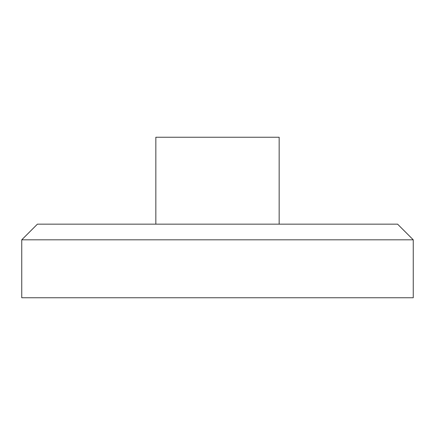 <?xml version="1.0" encoding="UTF-8"?>
<svg xmlns="http://www.w3.org/2000/svg" width="435" height="435" viewBox="0 0 435 435"><rect width="100%" height="100%" fill="white"/><g stroke="black" fill="none" stroke-linecap="round" stroke-linejoin="round"><path stroke-width="0.65" d="M21.75 239.815L37.41 224.155L397.59 224.155L413.25 239.815L21.75 239.815L21.75 297.757L413.25 297.757L413.25 239.815M279.161 224.155L279.161 137.242L155.839 137.242L155.839 224.155"/></g></svg>

